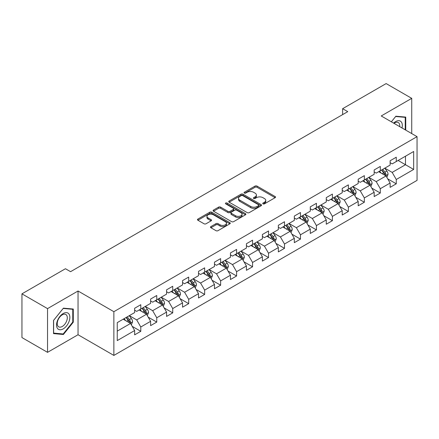 <?xml version="1.0" encoding="UTF-8"?>
<svg xmlns="http://www.w3.org/2000/svg" width="439" height="439" viewBox="0 0 439 439"><rect width="100%" height="100%" fill="white"/><g stroke="black" fill="none" stroke-linecap="round" stroke-linejoin="round"><path stroke-width="0.66" d="M263.032 203.855A0.993 0.576 0 0 0 264.437 203.855L275.11 197.693A1.421 0.818 0 0 0 275.527 197.111A1.421 0.818 0 0 0 275.11 196.535L257.029 186.092A1.421 0.818 0 0 0 255.021 186.092L244.342 192.255A0.993 0.576 0 0 0 244.051 192.661A0.993 0.576 0 0 0 244.342 193.067A0.993 0.576 0 0 0 245.752 193.067L247.13 192.271A4.549 2.623 0 0 1 253.561 192.271L255.07 193.138A4.549 2.623 0 0 1 256.398 194.998A4.549 2.623 0 0 1 255.07 196.853L253.687 197.649A0.993 0.576 0 0 0 253.396 198.055A0.993 0.576 0 0 0 253.687 198.461A0.993 0.576 0 0 0 255.092 198.461L256.475 197.665A4.549 2.623 0 0 1 262.906 197.665L264.41 198.532A4.549 2.623 0 0 1 265.743 200.393A4.549 2.623 0 0 1 264.41 202.247L263.032 203.043A0.993 0.576 0 0 0 262.741 203.449A0.993 0.576 0 0 0 263.032 203.855L263.032 203.043M210.912 226.579A1.421 0.818 0 0 0 210.495 227.161A1.421 0.818 0 0 0 210.912 227.742L215.988 230.673A1.421 0.818 0 0 0 217.996 230.673L229.849 223.824A1.421 0.818 0 0 0 230.266 223.242A1.421 0.818 0 0 0 229.849 222.666L211.768 212.224A1.421 0.818 0 0 0 209.754 212.224L197.901 219.066A1.421 0.818 0 0 0 197.484 219.648A1.421 0.818 0 0 0 197.901 220.23L204.031 223.769A1.421 0.818 0 0 0 206.039 223.769L211.115 220.839A1.421 0.818 0 0 0 211.527 220.257A1.421 0.818 0 0 0 211.115 219.676L208.075 217.925A3.803 2.195 0 0 1 206.961 216.372A3.803 2.195 0 0 1 209.304 214.342A3.803 2.195 0 0 1 213.447 214.819L225.355 221.695A3.803 2.195 0 0 1 226.469 223.242A3.803 2.195 0 0 1 224.12 225.273A3.803 2.195 0 0 1 219.977 224.795L217.996 223.649A1.421 0.818 0 0 0 215.988 223.649L210.912 226.579L210.912 227.742M78.043 291.008L47.538 308.617L21.95 293.845L21.95 337.575L47.538 352.347L78.043 334.737L113.866 355.42L113.866 311.69L78.043 291.008L78.043 334.737M411.727 133.577L411.727 98.352L381.228 115.962L417.05 136.65L113.866 311.69M411.727 98.352L386.139 83.58L342.634 108.696L342.634 114.606M21.95 293.845L65.449 268.728L70.569 271.681L347.754 111.649L342.634 108.696M247.234 212.63A1.421 0.818 0 0 0 249.242 212.63L261.095 205.787A1.421 0.818 0 0 0 261.512 205.205A1.421 0.818 0 0 0 261.095 204.623L243.014 194.186A1.421 0.818 0 0 0 241 194.186L229.147 201.029A1.421 0.818 0 0 0 228.73 201.611A1.421 0.818 0 0 0 229.147 202.187L247.234 212.63M226.08 204.069A0.993 0.576 0 0 1 227.089 204.212L227.089 203.032L245.472 213.645A1.421 0.818 0 0 1 245.889 214.227A1.421 0.818 0 0 1 245.472 214.803L233.619 221.651A1.421 0.818 0 0 1 231.611 221.651L213.524 211.208L213.524 210.051A1.421 0.818 0 0 0 213.107 210.627A1.421 0.818 0 0 0 213.524 211.208M213.524 210.051L218.6 207.12A1.421 0.818 0 0 1 220.608 207.12L227.94 211.357A1.421 0.818 0 0 0 229.948 211.357L233.318 209.408A1.421 0.818 0 0 0 233.735 208.832A1.421 0.818 0 0 0 233.318 208.251L225.679 203.844A0.993 0.576 0 0 1 225.388 203.438A0.993 0.576 0 0 1 226.003 202.906A0.993 0.576 0 0 1 227.089 203.032M113.866 355.42L417.05 180.38L417.05 136.65M132.238 326.375L140.787 331.308L140.787 326.995L150.615 321.321L150.615 325.634L156.756 322.089L156.756 317.776L166.579 312.102L166.579 316.415L172.725 312.87L172.725 308.557L182.547 302.883L182.547 307.196L188.688 303.651L188.688 299.338L198.516 293.664L198.516 297.977L204.656 294.432L204.656 290.119L214.484 284.445L214.484 288.758L220.625 285.213L220.625 280.9L230.453 275.226L230.453 279.539L236.594 275.994L236.594 271.681L246.422 266.007L246.422 270.32L252.562 266.775L252.562 262.462L262.39 256.788L262.39 261.101L268.531 257.556L268.531 253.243L278.353 247.569L278.353 251.887L284.499 248.337L284.499 244.024L294.322 238.35L294.322 242.668L300.463 239.118L300.463 234.805L310.291 229.131L310.291 233.449L316.431 229.899L316.431 225.586L326.259 219.912L326.259 224.23L332.4 220.68L332.4 216.367L342.228 210.693L342.228 215.011L348.368 211.461L348.368 207.148L358.197 201.474L358.197 205.792L364.337 202.242L364.337 197.929L374.16 192.255L374.16 196.573L380.306 193.023L380.306 188.71L390.128 183.036L390.128 187.354L396.269 183.804L396.269 179.491L413.67 169.449L413.67 151.482L405.482 156.207L405.482 164.718L413.67 169.449M140.787 331.308L134.647 334.853L134.647 330.54L117.246 340.587L117.246 322.621L134.647 312.573L134.647 308.26L140.787 304.715L140.787 309.029L150.615 303.354L150.615 299.041L156.756 295.496L156.756 299.81L166.579 294.135L166.579 289.822L172.725 286.277L172.725 290.591L182.547 284.916L182.547 280.603L188.688 277.058L188.688 281.372L198.516 275.697L198.516 271.384L204.656 267.839L204.656 272.153L214.484 266.478L214.484 262.165L220.625 258.62L220.625 262.934L230.453 257.259L230.453 252.946L236.594 249.401L236.594 253.715L246.422 248.04L246.422 243.727L252.562 240.182L252.562 244.496L262.39 238.821L262.39 234.508L268.531 230.963L268.531 235.277L278.353 229.602L278.353 225.289L284.499 221.744L284.499 226.058L294.322 220.389L294.322 216.07L300.463 212.525L300.463 216.839L310.291 211.17L310.291 206.851L316.431 203.306L316.431 207.62L326.259 201.951L326.259 197.632L332.4 194.087L332.4 198.401L342.228 192.732L342.228 188.413L348.368 184.868L348.368 189.182L358.197 183.513L358.197 179.194L364.337 175.649L364.337 179.963L374.16 174.294L374.16 169.975L380.306 166.43L380.306 170.744L390.128 165.075L390.128 160.756L396.269 157.211L396.269 161.525L413.67 151.482M139.147 309.978L146.522 314.231L136.694 319.905L129.324 315.646M134.647 310.214L136.694 311.394L140.787 309.029M136.694 319.905L140.787 326.995M146.522 314.231L150.615 321.321M155.115 300.759L162.485 305.012L152.662 310.686L145.293 306.427M150.615 300.995L152.662 302.175L156.756 299.81M152.662 310.686L156.756 317.776M162.485 305.012L166.579 312.102M171.084 291.54L178.453 295.793L168.631 301.467L161.256 297.208M166.579 291.776L168.631 292.956L172.725 290.591M168.631 301.467L172.725 308.557M178.453 295.793L182.547 302.883M187.052 282.321L194.422 286.574L184.594 292.248L177.224 287.989M182.547 282.557L184.594 283.737L188.688 281.372M184.594 292.248L188.688 299.338M194.422 286.574L198.516 293.664M203.021 273.102L210.391 277.355L200.563 283.029L193.193 278.77M198.516 273.338L200.563 274.518L204.656 272.153M200.563 283.029L204.656 290.119M210.391 277.355L214.484 284.445M218.99 263.883L226.359 268.136L216.531 273.81L209.162 269.551M214.484 264.119L216.531 265.299L220.625 262.934M216.531 273.81L220.625 280.9M226.359 268.136L230.453 275.226M234.958 254.664L242.328 258.917L232.5 264.591L225.13 260.332M230.453 254.9L232.5 256.08L236.594 253.715M232.5 264.591L236.594 271.681M242.328 258.917L246.422 266.007M250.921 245.445L258.291 249.698L248.469 255.372L241.099 251.113M246.422 245.681L248.469 246.861L252.562 244.496M248.469 255.372L252.562 262.462M258.291 249.698L262.39 256.788M266.89 236.226L274.26 240.479L264.437 246.153L257.067 241.894M262.39 236.462L264.437 237.642L268.531 235.277M264.437 246.153L268.531 253.243M274.26 240.479L278.353 247.569M282.859 227.007L290.228 231.26L280.4 236.934L273.031 232.681M278.353 227.243L280.4 228.423L284.499 226.058M280.4 236.934L284.499 244.024M290.228 231.26L294.322 238.35M298.827 217.788L306.197 222.041L296.369 227.715L288.999 223.462M294.322 218.024L296.369 219.204L300.463 216.839M296.369 227.715L300.463 234.805M306.197 222.041L310.291 229.131M314.796 208.569L322.166 212.822L312.338 218.496L304.968 214.243M310.291 208.805L312.338 209.985L316.431 207.62M312.338 218.496L316.431 225.586M322.166 212.822L326.259 219.912M330.765 199.35L338.134 203.603L328.306 209.277L320.936 205.024M326.259 199.586L328.306 200.766L332.4 198.401M328.306 209.277L332.4 216.367M338.134 203.603L342.228 210.693M346.728 190.131L354.097 194.384L344.275 200.058L336.905 195.805M342.228 190.367L344.275 191.547L348.368 189.182M344.275 200.058L348.368 207.148M354.097 194.384L358.197 201.474M362.696 180.912L370.066 185.165L360.243 190.839L352.874 186.586M358.197 181.148L360.243 182.328L364.337 179.963M360.243 190.839L364.337 197.929M370.066 185.165L374.16 192.255M378.665 171.693L386.035 175.946L376.212 181.62L368.837 177.367M374.16 171.929L376.212 173.109L380.306 170.744M376.212 181.62L380.306 188.71M386.035 175.946L390.128 183.036M398.113 160.465L405.482 164.718L392.175 172.401L384.805 168.148M390.128 162.71L392.175 163.89L396.269 161.525M392.175 172.401L396.269 179.491M47.538 308.617L47.538 352.347M117.246 331.132L130.553 323.45L123.183 319.197M130.553 323.45L134.647 330.54M387.725 178.871L396.269 183.804M371.756 188.09L380.306 193.023M355.788 197.309L364.337 202.242M339.819 206.528L348.368 211.461M323.856 215.747L332.4 220.68M307.887 224.966L316.431 229.899M291.919 234.185L300.463 239.118M275.95 243.404L284.499 248.337M259.981 252.623L268.531 257.556M244.013 261.842L252.562 266.775M228.05 271.061L236.594 275.994M212.081 280.28L220.625 285.213M196.112 289.499L204.656 294.432M180.144 298.718L188.688 303.651M164.175 307.937L172.725 312.87M148.206 317.156L156.756 322.089M405.74 130.12L405.74 117.092L395.863 116.209L391.358 121.812L395.66 116.5L405.23 117.356L405.23 129.823M53.525 333.607L63.403 334.491L73.28 322.204L73.28 309.034L63.403 308.151L53.525 320.437L53.525 333.607M72.77 321.908L73.28 322.204M62.36 333.887L63.403 334.491M263.427 203.998L264.41 203.427A4.549 2.623 0 0 0 265.743 201.572L265.743 200.393M256.398 194.998L256.398 196.178A4.549 2.623 0 0 1 255.07 198.033L254.082 198.604M275.094 197.704L257.029 187.272A1.421 0.818 0 0 0 255.021 187.272L244.742 193.209M261.079 205.798L243.014 195.366A1.421 0.818 0 0 0 241 195.366L229.163 202.198L229.147 201.029M258.587 205.611A0.993 0.576 0 0 0 258.878 205.205A0.993 0.576 0 0 0 258.587 204.799L242.712 195.635A0.993 0.576 0 0 0 241.302 195.635L239.848 196.474A4.549 2.623 0 0 0 238.514 198.329A4.549 2.623 0 0 0 239.848 200.189L250.696 206.451A4.549 2.623 0 0 0 257.128 206.451L258.587 205.611L258.587 206.791A0.993 0.576 0 0 0 258.878 206.385L258.878 205.205M238.514 198.329L238.514 199.515A4.549 2.623 0 0 0 239.848 201.369L239.848 200.189M258.587 206.791L257.128 207.636A4.549 2.623 0 0 1 250.696 207.636L239.848 201.369M213.541 211.219L218.6 208.3L218.6 207.12M233.735 208.832L233.735 210.012A1.421 0.818 0 0 1 233.318 210.594L229.948 212.536A1.421 0.818 0 0 1 227.94 212.536L220.608 208.3A1.421 0.818 0 0 0 218.6 208.3M227.089 204.212L245.456 214.814M235.551 215.747A3.803 2.195 0 0 0 239.694 216.224A3.803 2.195 0 0 0 242.043 214.194A3.803 2.195 0 0 0 240.929 212.646L236.731 210.221A1.421 0.818 0 0 0 234.722 210.221L231.358 212.163A1.421 0.818 0 0 0 230.941 212.745A1.421 0.818 0 0 0 231.358 213.327L235.551 215.747L235.551 216.932A3.803 2.195 0 0 0 239.694 217.404A3.803 2.195 0 0 0 242.043 215.379L242.043 214.194M230.941 212.745L230.941 213.93A1.421 0.818 0 0 0 231.358 214.506L231.358 213.327M235.551 216.932L231.358 214.506M226.469 223.242L226.469 224.428A3.803 2.195 0 0 1 224.12 226.453A3.803 2.195 0 0 1 219.977 225.981L217.996 224.834A1.421 0.818 0 0 0 215.988 224.834L210.929 227.753M206.961 216.372L206.961 217.552A3.803 2.195 0 0 0 208.075 219.105L208.075 217.925M211.115 219.676L211.115 220.839L208.075 219.105M229.849 222.666L229.849 223.824L211.768 213.403A1.421 0.818 0 0 0 209.754 213.403L197.918 220.241L197.901 219.066M386.847 177.345L388.06 174.278A3.836 2.217 -120 0 0 386.836 171.012L384.723 168.192M381.041 173.065L379.609 171.15M385.442 175.605L385.991 174.442A3.836 2.217 -120 0 0 384.893 172.137L382.781 169.317M381.82 169.871L384.163 172.999A1.954 1.13 60 0 1 384.52 173.592L385.991 174.442M381.551 170.025L383.664 172.845A3.836 2.217 60 0 1 384.762 175.15M404.593 116.988L405.23 117.356M401.992 127.952A9.411 5.433 120 0 0 400.363 121.115A9.411 5.433 120 0 0 393.624 123.123M399.715 126.641A7.123 4.116 120 0 0 398.288 122.552A7.123 4.116 120 0 0 394.035 123.359M63.2 328.888A9.411 5.433 120 0 0 69.856 317.364A9.411 5.433 120 0 0 63.2 313.523A9.411 5.433 120 0 0 56.549 325.047A9.411 5.433 120 0 0 63.2 328.888M62.267 326.479A7.123 4.116 120 0 0 66.92 320.201A7.123 4.116 120 0 0 65.828 314.494A7.123 4.116 120 0 0 62.267 314.851A7.123 4.116 120 0 0 57.613 321.128A7.123 4.116 120 0 0 58.705 326.835A7.123 4.116 120 0 0 62.267 326.479M53.629 320.349L63.2 308.441L72.77 309.297L72.77 322.056L63.2 333.964L53.629 333.108L53.607 320.338M72.139 308.93L72.77 309.297M370.878 186.564L372.096 183.497A3.836 2.217 -120 0 0 370.873 180.231L368.76 177.411M365.072 182.284L363.64 180.369M369.473 184.824L370.022 183.661A3.836 2.217 -120 0 0 368.925 181.356L366.812 178.536M365.852 179.09L368.195 182.218A1.954 1.13 60 0 1 368.551 182.811L370.022 183.661M365.583 179.244L367.695 182.064A3.836 2.217 60 0 1 368.793 184.369M354.91 195.783L356.128 192.716A3.836 2.217 -120 0 0 354.904 189.45L352.791 186.63M349.109 191.503L347.672 189.588M353.505 194.043L354.053 192.88A3.836 2.217 -120 0 0 352.956 190.575L350.843 187.755M349.883 188.309L352.226 191.437A1.954 1.13 60 0 1 352.583 192.03L354.053 192.88M349.614 188.463L351.727 191.283A3.836 2.217 60 0 1 352.83 193.588M338.941 205.002L340.159 201.935A3.836 2.217 -120 0 0 338.935 198.669L336.823 195.849M333.141 200.722L331.703 198.807M337.536 203.262L338.09 202.099A3.836 2.217 -120 0 0 336.987 199.794L334.875 196.974M333.914 197.528L336.258 200.656A1.954 1.13 60 0 1 336.614 201.249L338.09 202.099M333.651 197.682L335.764 200.502A3.836 2.217 60 0 1 336.861 202.807M322.972 214.221L324.191 211.154A3.836 2.217 -120 0 0 322.967 207.888L320.854 205.068M317.172 209.941L315.734 208.026M321.573 212.481L322.122 211.318A3.836 2.217 -120 0 0 321.024 209.013L318.912 206.193M317.946 206.747L320.294 209.875A1.954 1.13 60 0 1 320.646 210.468L322.122 211.318M317.682 206.901L319.795 209.721A3.836 2.217 60 0 1 320.893 212.026M307.004 223.44L308.222 220.373A3.836 2.217 -120 0 0 306.998 217.107L304.885 214.287M301.203 219.16L299.771 217.245M305.604 221.7L306.153 220.537A3.836 2.217 -120 0 0 305.056 218.232L302.943 215.412M301.983 215.966L304.326 219.094A1.954 1.13 60 0 1 304.677 219.687L306.153 220.537M301.714 216.12L303.826 218.94A3.836 2.217 60 0 1 304.924 221.245M291.035 232.659L292.253 229.592A3.836 2.217 -120 0 0 291.03 226.326L288.917 223.506M285.235 228.379L283.803 226.464M289.636 230.919L290.184 229.756A3.836 2.217 -120 0 0 289.087 227.451L286.974 224.631M286.014 225.185L288.357 228.313A1.954 1.13 60 0 1 288.714 228.906L290.184 229.756M285.745 225.339L287.858 228.159A3.836 2.217 60 0 1 288.955 230.464M275.072 241.878L276.29 238.811A3.836 2.217 -120 0 0 275.061 235.545L272.948 232.725M269.266 237.598L267.834 235.683M273.667 240.138L274.216 238.975A3.836 2.217 -120 0 0 273.118 236.67L271.006 233.85M270.045 234.404L272.389 237.532A1.954 1.13 60 0 1 272.745 238.125L274.216 238.975M269.776 234.558L271.889 237.378A3.836 2.217 60 0 1 272.987 239.683M259.103 251.097L260.322 248.03A3.836 2.217 -120 0 0 259.098 244.764L256.985 241.944M253.298 246.817L251.865 244.902M257.698 249.357L258.247 248.194A3.836 2.217 -120 0 0 257.15 245.889L255.037 243.069M254.077 243.623L256.42 246.751A1.954 1.13 60 0 1 256.777 247.344L258.247 248.194M253.808 243.777L255.921 246.597A3.836 2.217 60 0 1 257.018 248.902M243.135 260.316L244.353 257.249A3.836 2.217 -120 0 0 243.129 253.983L241.016 251.163M237.334 256.036L235.897 254.121M241.73 258.576L242.279 257.413A3.836 2.217 -120 0 0 241.181 255.108L239.068 252.288M238.108 252.842L240.451 255.97A1.954 1.13 60 0 1 240.808 256.563L242.279 257.413M237.845 252.996L239.957 255.816A3.836 2.217 60 0 1 241.055 258.121M227.166 269.535L228.384 266.468A3.836 2.217 -120 0 0 227.161 263.202L225.048 260.382M221.366 265.255L219.928 263.34M225.767 267.795L226.315 266.632A3.836 2.217 -120 0 0 225.218 264.327L223.105 261.507M222.139 262.061L224.483 265.189A1.954 1.13 60 0 1 224.839 265.782L226.315 266.632M221.876 262.215L223.989 265.035A3.836 2.217 60 0 1 225.086 267.34M211.197 278.754L212.416 275.687A3.836 2.217 -120 0 0 211.192 272.421L209.079 269.601M205.397 274.474L203.959 272.559M209.798 277.014L210.347 275.851A3.836 2.217 -120 0 0 209.249 273.546L207.137 270.726M206.176 271.28L208.52 274.408A1.954 1.13 60 0 1 208.871 275.001L210.347 275.851M205.907 271.434L208.02 274.254A3.836 2.217 60 0 1 209.118 276.559M195.229 287.973L196.447 284.906A3.836 2.217 -120 0 0 195.223 281.64L193.111 278.82M189.428 283.693L187.996 281.778M193.829 286.233L194.378 285.07A3.836 2.217 -120 0 0 193.281 282.765L191.168 279.945M190.208 280.499L192.551 283.627A1.954 1.13 60 0 1 192.908 284.22L194.378 285.07M189.939 280.653L192.052 283.473A3.836 2.217 60 0 1 193.149 285.778M179.266 297.192L180.478 294.125A3.836 2.217 -120 0 0 179.255 290.859L177.142 288.039M173.46 292.912L172.028 290.997M177.861 295.447L178.41 294.289A3.836 2.217 -120 0 0 177.312 291.984L175.199 289.164M174.239 289.718L176.582 292.846A1.954 1.13 60 0 1 176.939 293.439L178.41 294.289M173.97 289.872L176.083 292.692A3.836 2.217 60 0 1 177.18 294.997M163.297 306.411L164.515 303.344A3.836 2.217 -120 0 0 163.292 300.078L161.179 297.258M157.491 302.131L156.059 300.21M161.892 304.666L162.441 303.508A3.836 2.217 -120 0 0 161.343 301.203L159.231 298.383M158.27 298.937L160.614 302.065A1.954 1.13 60 0 1 160.97 302.658L162.441 303.508M158.002 299.091L160.114 301.911A3.836 2.217 60 0 1 161.212 304.216M147.328 315.63L148.547 312.563A3.836 2.217 -120 0 0 147.323 309.297L145.21 306.477M141.528 311.35L140.09 309.429M145.924 313.885L146.472 312.727A3.836 2.217 -120 0 0 145.375 310.422L143.262 307.602M142.302 308.156L144.645 311.284A1.954 1.13 60 0 1 145.002 311.877L146.472 312.727M142.033 308.31L144.146 311.13A3.836 2.217 60 0 1 145.249 313.435M131.36 324.849L132.578 321.782A3.836 2.217 -120 0 0 131.354 318.516L129.242 315.696M125.559 320.569L124.122 318.648M129.955 323.104L130.509 321.946A3.836 2.217 -120 0 0 129.406 319.641L127.294 316.821M126.333 317.375L128.676 320.503A1.954 1.13 60 0 1 129.033 321.096L130.509 321.946M126.07 317.529L128.183 320.349A3.836 2.217 60 0 1 129.28 322.654M264.41 203.427L264.41 202.247M253.687 198.461L253.687 197.649M255.07 198.033L255.07 196.853M244.342 193.067L244.342 192.255M255.021 187.272L255.021 186.092M257.029 187.272L257.029 186.092M275.11 197.693L275.11 196.535M241 195.366L241 194.186M243.014 195.366L243.014 194.186M261.095 205.787L261.095 204.623M250.696 207.636L250.696 206.451M257.128 207.636L257.128 206.451M220.608 208.3L220.608 207.12M227.94 212.536L227.94 211.357M229.948 212.536L229.948 211.357M233.318 210.594L233.318 209.408M245.472 214.803L245.472 213.645M215.988 224.834L215.988 223.649M217.996 224.834L217.996 223.649M219.977 225.981L219.977 224.795M209.754 213.403L209.754 212.224M211.768 213.403L211.768 212.224M385.656 175.726L388.038 174.354M384.893 172.137L386.836 171.012M382.166 173.712L383.664 172.845M369.687 184.945L372.069 183.573M368.925 181.356L370.873 180.231M366.197 182.931L367.695 182.064M353.719 194.164L356.1 192.792M352.956 190.575L354.904 189.45M350.229 192.15L351.727 191.283M337.756 203.383L340.132 202.011M336.987 199.794L338.935 198.669M334.26 201.369L335.764 200.502M321.787 212.602L324.163 211.23M321.024 209.013L322.967 207.888M318.291 210.588L319.795 209.721M305.818 221.821L308.2 220.449M305.056 218.232L306.998 217.107M302.323 219.807L303.826 218.94M289.85 231.04L292.231 229.668M289.087 227.451L291.03 226.326M286.36 229.026L287.858 228.159M273.881 240.259L276.263 238.887M273.118 236.67L275.061 235.545M270.391 238.245L271.889 237.378M257.912 249.478L260.294 248.106M257.15 245.889L259.098 244.764M254.422 247.464L255.921 246.597M241.949 258.697L244.325 257.325M241.181 255.108L243.129 253.983M238.454 256.683L239.957 255.816M225.981 267.916L228.357 266.544M225.218 264.327L227.161 263.202M222.485 265.902L223.989 265.035M210.012 277.135L212.394 275.763M209.249 273.546L211.192 272.421M206.517 275.121L208.02 274.254M194.043 286.354L196.425 284.982M193.281 282.765L195.223 281.64M190.553 284.34L192.052 283.473M178.075 295.573L180.456 294.201M177.312 291.984L179.255 290.859M174.585 293.559L176.083 292.692M162.106 304.792L164.488 303.42M161.343 301.203L163.292 300.078M158.616 302.778L160.114 301.911M146.143 314.011L148.519 312.639M145.375 310.422L147.323 309.297M142.648 311.997L144.146 311.13M130.174 323.23L132.551 321.858M129.406 319.641L131.354 318.516M126.679 321.216L128.183 320.349"/></g></svg>
